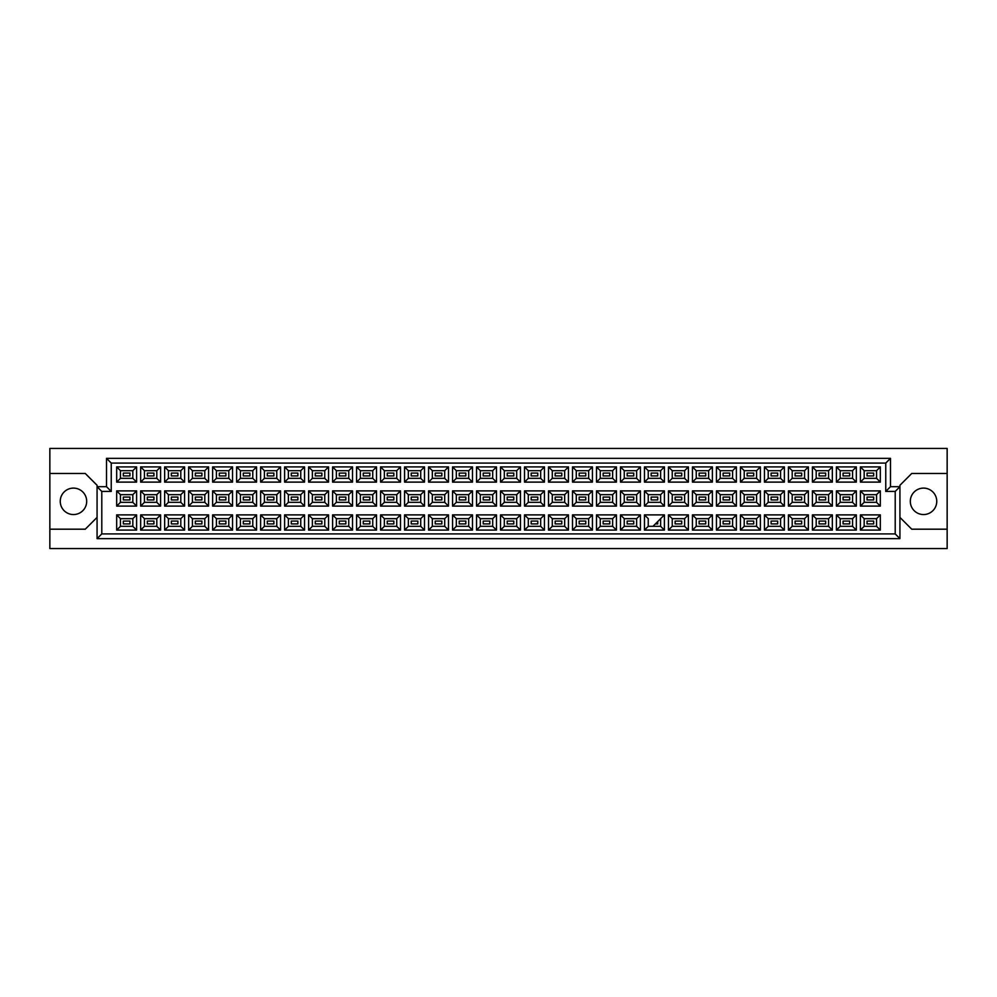 <?xml version="1.0" encoding="UTF-8"?>
<svg xmlns="http://www.w3.org/2000/svg" width="997" height="997" viewBox="0 0 997 997"><rect width="100%" height="100%" fill="white"/><g stroke="black" fill="none" stroke-linecap="round" stroke-linejoin="round"><path stroke-width="1.5" d="M923.534 488.106A13.223 13.223 0 0 0 910.311 501.329A13.223 13.223 0 0 0 923.534 514.552A13.223 13.223 0 0 0 936.756 501.329A13.223 13.223 0 0 0 923.534 488.106M49.85 529.195L49.85 548.562L947.15 548.562L947.15 448.438L49.85 448.438L49.85 529.195L85.268 529.195L97.07 517.393M899.93 517.393L911.732 529.195L947.15 529.195M73.466 488.106A13.223 13.223 0 0 0 60.244 501.329A13.223 13.223 0 0 0 73.466 514.552A13.223 13.223 0 0 0 86.689 501.329A13.223 13.223 0 0 0 73.466 488.106M947.15 473.475L911.732 473.475L899.93 485.277L899.93 538.642L97.07 538.642L97.07 485.277L85.268 473.475L49.85 473.475M101.794 491.421L97.07 486.698L106.517 486.698L106.517 458.358L890.483 458.358L890.483 486.698L899.93 486.698L895.206 491.421L885.76 491.421L885.76 463.082L111.24 463.082L111.24 491.421L101.794 491.421L101.794 533.918L895.206 533.918L895.206 491.421M873.671 523.911L867.054 523.911L867.054 521.07L873.671 521.07L873.671 523.911L867.054 523.911L867.054 521.07L873.671 521.07L873.671 523.911M873.671 499.921L867.054 499.921L867.054 497.079L873.671 497.079L873.671 499.921M873.671 475.93L867.054 475.93L867.054 473.089L873.671 473.089L873.671 475.93L867.054 475.93L867.054 473.089L873.671 473.089L873.671 475.93M849.681 523.911L843.063 523.911L843.063 521.07L849.681 521.07L849.681 523.911L843.063 523.911L843.063 521.07L849.681 521.07L849.681 523.911M849.681 499.921L843.063 499.921L843.063 497.079L849.681 497.079L849.681 499.921M849.681 475.93L843.063 475.93L843.063 473.089L849.681 473.089L849.681 475.93L843.063 475.93L843.063 473.089L849.681 473.089L849.681 475.93M825.678 523.911L819.073 523.911L819.073 521.07L825.678 521.07L825.678 523.911L819.073 523.911L819.073 521.07L825.678 521.07L825.678 523.911M825.678 499.921L819.073 499.921L819.073 497.079L825.678 497.079L825.678 499.921M825.678 475.93L819.073 475.93L819.073 473.089L825.678 473.089L825.678 475.93L819.073 475.93L819.073 473.089L825.678 473.089L825.678 475.93M801.688 523.911L795.083 523.911L795.083 521.07L801.688 521.07L801.688 523.911L795.083 523.911L795.083 521.07L801.688 521.07L801.688 523.911M801.688 499.921L795.083 499.921L795.083 497.079L801.688 497.079L801.688 499.921M801.688 475.93L795.083 475.93L795.083 473.089L801.688 473.089L801.688 475.93L795.083 475.93L795.083 473.089L801.688 473.089L801.688 475.93M777.697 523.911L771.092 523.911L771.092 521.07L777.697 521.07L777.697 523.911L771.092 523.911L771.092 521.07L777.697 521.07L777.697 523.911M777.697 499.921L771.092 499.921L771.092 497.079L777.697 497.079L777.697 499.921M777.697 475.93L771.092 475.93L771.092 473.089L777.697 473.089L777.697 475.93L771.092 475.93L771.092 473.089L777.697 473.089L777.697 475.93M753.707 523.911L747.102 523.911L747.102 521.07L753.707 521.07L753.707 523.911L747.102 523.911L747.102 521.07L753.707 521.07L753.707 523.911M753.707 499.921L747.102 499.921L747.102 497.079L753.707 497.079L753.707 499.921M753.707 475.93L747.102 475.93L747.102 473.089L753.707 473.089L753.707 475.93L747.102 475.93L747.102 473.089L753.707 473.089L753.707 475.93M729.717 523.911L723.112 523.911L723.112 521.07L729.717 521.07L729.717 523.911L723.112 523.911L723.112 521.07L729.717 521.07L729.717 523.911M729.717 499.921L723.112 499.921L723.112 497.079L729.717 497.079L729.717 499.921M729.717 475.93L723.112 475.93L723.112 473.089L729.717 473.089L729.717 475.93L723.112 475.93L723.112 473.089L729.717 473.089L729.717 475.93M705.726 523.911L699.121 523.911L699.121 521.07L705.726 521.07L705.726 523.911L699.121 523.911L699.121 521.07L705.726 521.07L705.726 523.911M705.726 499.921L699.121 499.921L699.121 497.079L705.726 497.079L705.726 499.921M705.726 475.93L699.121 475.93L699.121 473.089L705.726 473.089L705.726 475.93L699.121 475.93L699.121 473.089L705.726 473.089L705.726 475.93M681.736 523.911L675.131 523.911L675.131 521.07L681.736 521.07L681.736 523.911L675.131 523.911L675.131 521.07L681.736 521.07L681.736 523.911M681.736 499.921L675.131 499.921L675.131 497.079L681.736 497.079L681.736 499.921M681.736 475.93L675.131 475.93L675.131 473.089L681.736 473.089L681.736 475.93L675.131 475.93L675.131 473.089L681.736 473.089L681.736 475.93M657.746 523.911L655.39 523.911L657.746 523.911L657.746 521.543L657.746 523.911M657.746 499.921L651.141 499.921L651.141 497.079L657.746 497.079L657.746 499.921M657.746 475.93L651.141 475.93L651.141 473.089L657.746 473.089L657.746 475.93L651.141 475.93L651.141 473.089L657.746 473.089L657.746 475.93M633.756 523.911L627.15 523.911L627.15 521.07L633.756 521.07L633.756 523.911L627.15 523.911L627.15 521.07L633.756 521.07L633.756 523.911M633.756 499.921L627.15 499.921L627.15 497.079L633.756 497.079L633.756 499.921M633.756 475.93L627.15 475.93L627.15 473.089L633.756 473.089L633.756 475.93L627.15 475.93L627.15 473.089L633.756 473.089L633.756 475.93M609.765 523.911L603.148 523.911L603.148 521.07L609.765 521.07L609.765 523.911L603.148 523.911L603.148 521.07L609.765 521.07L609.765 523.911M609.765 499.921L603.148 499.921L603.148 497.079L609.765 497.079L609.765 499.921M609.765 475.93L603.148 475.93L603.148 473.089L609.765 473.089L609.765 475.93L603.148 475.93L603.148 473.089L609.765 473.089L609.765 475.93M585.775 523.911L579.157 523.911L579.157 521.07L585.775 521.07L585.775 523.911L579.157 523.911L579.157 521.07L585.775 521.07L585.775 523.911M585.775 499.921L579.157 499.921L579.157 497.079L585.775 497.079L585.775 499.921M585.775 475.93L579.157 475.93L579.157 473.089L585.775 473.089L585.775 475.93L579.157 475.93L579.157 473.089L585.775 473.089L585.775 475.93M561.785 523.911L555.167 523.911L555.167 521.07L561.785 521.07L561.785 523.911L555.167 523.911L555.167 521.07L561.785 521.07L561.785 523.911M561.785 499.921L555.167 499.921L555.167 497.079L561.785 497.079L561.785 499.921M561.785 475.93L555.167 475.93L555.167 473.089L561.785 473.089L561.785 475.93L555.167 475.93L555.167 473.089L561.785 473.089L561.785 475.93M537.794 523.911L531.177 523.911L531.177 521.07L537.794 521.07L537.794 523.911L531.177 523.911L531.177 521.07L537.794 521.07L537.794 523.911M537.794 499.921L531.177 499.921L531.177 497.079L537.794 497.079L537.794 499.921M537.794 475.93L531.177 475.93L531.177 473.089L537.794 473.089L537.794 475.93L531.177 475.93L531.177 473.089L537.794 473.089L537.794 475.93M513.804 523.911L507.186 523.911L507.186 521.07L513.804 521.07L513.804 523.911L507.186 523.911L507.186 521.07L513.804 521.07L513.804 523.911M513.804 499.921L507.186 499.921L507.186 497.079L513.804 497.079L513.804 499.921M513.804 475.93L507.186 475.93L507.186 473.089L513.804 473.089L513.804 475.93L507.186 475.93L507.186 473.089L513.804 473.089L513.804 475.93M489.814 523.911L483.196 523.911L483.196 521.07L489.814 521.07L489.814 523.911L483.196 523.911L483.196 521.07L489.814 521.07L489.814 523.911M489.814 499.921L483.196 499.921L483.196 497.079L489.814 497.079L489.814 499.921M489.814 475.93L483.196 475.93L483.196 473.089L489.814 473.089L489.814 475.93L483.196 475.93L483.196 473.089L489.814 473.089L489.814 475.93M465.823 523.911L459.206 523.911L459.206 521.07L465.823 521.07L465.823 523.911L459.206 523.911L459.206 521.07L465.823 521.07L465.823 523.911M465.823 499.921L459.206 499.921L459.206 497.079L465.823 497.079L465.823 499.921M465.823 475.93L459.206 475.93L459.206 473.089L465.823 473.089L465.823 475.93L459.206 475.93L459.206 473.089L465.823 473.089L465.823 475.93M441.833 523.911L435.215 523.911L435.215 521.07L441.833 521.07L441.833 523.911L435.215 523.911L435.215 521.07L441.833 521.07L441.833 523.911M441.833 499.921L435.215 499.921L435.215 497.079L441.833 497.079L441.833 499.921M441.833 475.93L435.215 475.93L435.215 473.089L441.833 473.089L441.833 475.93L435.215 475.93L435.215 473.089L441.833 473.089L441.833 475.93M417.843 523.911L411.225 523.911L411.225 521.07L417.843 521.07L417.843 523.911L411.225 523.911L411.225 521.07L417.843 521.07L417.843 523.911M417.843 499.921L411.225 499.921L411.225 497.079L417.843 497.079L417.843 499.921M417.843 475.93L411.225 475.93L411.225 473.089L417.843 473.089L417.843 475.93L411.225 475.93L411.225 473.089L417.843 473.089L417.843 475.93M393.852 523.911L387.235 523.911L387.235 521.07L393.852 521.07L393.852 523.911L387.235 523.911L387.235 521.07L393.852 521.07L393.852 523.911M393.852 499.921L387.235 499.921L387.235 497.079L393.852 497.079L393.852 499.921M393.852 475.93L387.235 475.93L387.235 473.089L393.852 473.089L393.852 475.93L387.235 475.93L387.235 473.089L393.852 473.089L393.852 475.93M369.85 523.911L363.244 523.911L363.244 521.07L369.85 521.07L369.85 523.911L363.244 523.911L363.244 521.07L369.85 521.07L369.85 523.911M369.85 499.921L363.244 499.921L363.244 497.079L369.85 497.079L369.85 499.921M369.85 475.93L363.244 475.93L363.244 473.089L369.85 473.089L369.85 475.93L363.244 475.93L363.244 473.089L369.85 473.089L369.85 475.93M345.859 523.911L339.254 523.911L339.254 521.07L345.859 521.07L345.859 523.911L339.254 523.911L339.254 521.07L345.859 521.07L345.859 523.911M345.859 499.921L339.254 499.921L339.254 497.079L345.859 497.079L345.859 499.921M345.859 475.93L339.254 475.93L339.254 473.089L345.859 473.089L345.859 475.93L339.254 475.93L339.254 473.089L345.859 473.089L345.859 475.93M321.869 523.911L315.264 523.911L315.264 521.07L321.869 521.07L321.869 523.911L315.264 523.911L315.264 521.07L321.869 521.07L321.869 523.911M321.869 499.921L315.264 499.921L315.264 497.079L321.869 497.079L321.869 499.921M321.869 475.93L315.264 475.93L315.264 473.089L321.869 473.089L321.869 475.93L315.264 475.93L315.264 473.089L321.869 473.089L321.869 475.93M297.879 523.911L291.274 523.911L291.274 521.07L297.879 521.07L297.879 523.911L291.274 523.911L291.274 521.07L297.879 521.07L297.879 523.911M297.879 499.921L291.274 499.921L291.274 497.079L297.879 497.079L297.879 499.921M297.879 475.93L291.274 475.93L291.274 473.089L297.879 473.089L297.879 475.93L291.274 475.93L291.274 473.089L297.879 473.089L297.879 475.93M273.888 523.911L267.283 523.911L267.283 521.07L273.888 521.07L273.888 523.911L267.283 523.911L267.283 521.07L273.888 521.07L273.888 523.911M273.888 499.921L267.283 499.921L267.283 497.079L273.888 497.079L273.888 499.921M273.888 475.93L267.283 475.93L267.283 473.089L273.888 473.089L273.888 475.93L267.283 475.93L267.283 473.089L273.888 473.089L273.888 475.93M249.898 523.911L243.293 523.911L243.293 521.07L249.898 521.07L249.898 523.911L243.293 523.911L243.293 521.07L249.898 521.07L249.898 523.911M249.898 499.921L243.293 499.921L243.293 497.079L249.898 497.079L249.898 499.921M249.898 475.93L243.293 475.93L243.293 473.089L249.898 473.089L249.898 475.93L243.293 475.93L243.293 473.089L249.898 473.089L249.898 475.93M225.908 523.911L219.303 523.911L219.303 521.07L225.908 521.07L225.908 523.911L219.303 523.911L219.303 521.07L225.908 521.07L225.908 523.911M225.908 499.921L219.303 499.921L219.303 497.079L225.908 497.079L225.908 499.921M225.908 475.93L219.303 475.93L219.303 473.089L225.908 473.089L225.908 475.93L219.303 475.93L219.303 473.089L225.908 473.089L225.908 475.93M201.917 523.911L195.312 523.911L195.312 521.07L201.917 521.07L201.917 523.911L195.312 523.911L195.312 521.07L201.917 521.07L201.917 523.911M201.917 499.921L195.312 499.921L195.312 497.079L201.917 497.079L201.917 499.921M201.917 475.93L195.312 475.93L195.312 473.089L201.917 473.089L201.917 475.93L195.312 475.93L195.312 473.089L201.917 473.089L201.917 475.93M177.927 523.911L171.322 523.911L171.322 521.07L177.927 521.07L177.927 523.911L171.322 523.911L171.322 521.07L177.927 521.07L177.927 523.911M177.927 499.921L171.322 499.921L171.322 497.079L177.927 497.079L177.927 499.921M177.927 475.93L171.322 475.93L171.322 473.089L177.927 473.089L177.927 475.93L171.322 475.93L171.322 473.089L177.927 473.089L177.927 475.93M153.937 523.911L147.319 523.911L147.319 521.07L153.937 521.07L153.937 523.911L147.319 523.911L147.319 521.07L153.937 521.07L153.937 523.911M153.937 499.921L147.319 499.921L147.319 497.079L153.937 497.079L153.937 499.921M153.937 475.93L147.319 475.93L147.319 473.089L153.937 473.089L153.937 475.93L147.319 475.93L147.319 473.089L153.937 473.089L153.937 475.93M129.946 523.911L123.329 523.911L123.329 521.07L129.946 521.07L129.946 523.911L123.329 523.911L123.329 521.07L129.946 521.07L129.946 523.911M129.946 499.921L123.329 499.921L123.329 497.079L129.946 497.079L129.946 499.921M129.946 475.93L123.329 475.93L123.329 473.089L129.946 473.089L129.946 475.93L123.329 475.93L123.329 473.089L129.946 473.089L129.946 475.93M120.45 470.684L120.45 478.336L132.825 478.336L132.825 470.684L120.45 470.684L116.674 466.908L136.601 466.908L136.601 482.112L132.825 478.336M132.825 470.684L136.601 466.908M880.326 530.092L860.399 530.092L860.399 514.888L880.326 514.888L880.326 530.092L876.55 526.316L876.55 518.664L864.175 518.664L864.175 526.316L876.55 526.316M880.326 506.102L860.399 506.102L860.399 490.898L880.326 490.898L880.326 506.102L876.55 502.326L876.55 494.674L864.175 494.674L864.175 502.326L876.55 502.326M880.326 482.112L860.399 482.112L860.399 466.908L880.326 466.908L880.326 482.112L876.55 478.336L876.55 470.684L864.175 470.684L864.175 478.336L876.55 478.336M856.336 530.092L836.408 530.092L836.408 514.888L856.336 514.888L856.336 530.092L852.56 526.316L852.56 518.664L840.184 518.664L840.184 526.316L852.56 526.316M856.336 506.102L836.408 506.102L836.408 490.898L856.336 490.898L856.336 506.102L852.56 502.326L852.56 494.674L840.184 494.674L840.184 502.326L852.56 502.326M856.336 482.112L836.408 482.112L836.408 466.908L856.336 466.908L856.336 482.112L852.56 478.336L852.56 470.684L840.184 470.684L840.184 478.336L852.56 478.336M832.345 530.092L812.418 530.092L812.418 514.888L832.345 514.888L832.345 530.092L828.569 526.316L828.569 518.664L816.194 518.664L816.194 526.316L828.569 526.316M832.345 506.102L812.418 506.102L812.418 490.898L832.345 490.898L832.345 506.102L828.569 502.326L828.569 494.674L816.194 494.674L816.194 502.326L828.569 502.326M832.345 482.112L812.418 482.112L812.418 466.908L832.345 466.908L832.345 482.112L828.569 478.336L828.569 470.684L816.194 470.684L816.194 478.336L828.569 478.336M808.355 530.092L788.428 530.092L788.428 514.888L808.355 514.888L808.355 530.092L804.579 526.316L804.579 518.664L792.204 518.664L792.204 526.316L804.579 526.316M808.355 506.102L788.428 506.102L788.428 490.898L808.355 490.898L808.355 506.102L804.579 502.326L804.579 494.674L792.204 494.674L792.204 502.326L804.579 502.326M808.355 482.112L788.428 482.112L788.428 466.908L808.355 466.908L808.355 482.112L804.579 478.336L804.579 470.684L792.204 470.684L792.204 478.336L804.579 478.336M784.365 530.092L764.437 530.092L764.437 514.888L784.365 514.888L784.365 530.092L780.589 526.316L780.589 518.664L768.213 518.664L768.213 526.316L780.589 526.316M784.365 506.102L764.437 506.102L764.437 490.898L784.365 490.898L784.365 506.102L780.589 502.326L780.589 494.674L768.213 494.674L768.213 502.326L780.589 502.326M784.365 482.112L764.437 482.112L764.437 466.908L784.365 466.908L784.365 482.112L780.589 478.336L780.589 470.684L768.213 470.684L768.213 478.336L780.589 478.336M760.375 530.092L740.435 530.092L740.435 514.888L760.375 514.888L760.375 530.092L756.586 526.316L756.586 518.664L744.223 518.664L744.223 526.316L756.586 526.316M760.375 506.102L740.435 506.102L740.435 490.898L760.375 490.898L760.375 506.102L756.586 502.326L756.586 494.674L744.223 494.674L744.223 502.326L756.586 502.326M760.375 482.112L740.435 482.112L740.435 466.908L760.375 466.908L760.375 482.112L756.586 478.336L756.586 470.684L744.223 470.684L744.223 478.336L756.586 478.336M736.384 530.092L716.444 530.092L716.444 514.888L736.384 514.888L736.384 530.092L732.596 526.316L732.596 518.664L720.233 518.664L720.233 526.316L732.596 526.316M736.384 506.102L716.444 506.102L716.444 490.898L736.384 490.898L736.384 506.102L732.596 502.326L732.596 494.674L720.233 494.674L720.233 502.326L732.596 502.326M736.384 482.112L716.444 482.112L716.444 466.908L736.384 466.908L736.384 482.112L732.596 478.336L732.596 470.684L720.233 470.684L720.233 478.336L732.596 478.336M712.394 530.092L692.454 530.092L692.454 514.888L712.394 514.888L712.394 530.092L708.605 526.316L708.605 518.664L696.242 518.664L696.242 526.316L708.605 526.316M712.394 506.102L692.454 506.102L692.454 490.898L712.394 490.898L712.394 506.102L708.605 502.326L708.605 494.674L696.242 494.674L696.242 502.326L708.605 502.326M712.394 482.112L692.454 482.112L692.454 466.908L712.394 466.908L712.394 482.112L708.605 478.336L708.605 470.684L696.242 470.684L696.242 478.336L708.605 478.336M688.391 530.092L668.464 530.092L668.464 514.888L688.391 514.888L688.391 530.092L684.615 526.316L684.615 518.664L672.24 518.664L672.24 526.316L684.615 526.316M688.391 506.102L668.464 506.102L668.464 490.898L688.391 490.898L688.391 506.102L684.615 502.326L684.615 494.674L672.24 494.674L672.24 502.326L684.615 502.326M688.391 482.112L668.464 482.112L668.464 466.908L688.391 466.908L688.391 482.112L684.615 478.336L684.615 470.684L672.24 470.684L672.24 478.336L684.615 478.336M664.401 530.092L644.473 530.092L644.473 514.888L664.401 514.888L664.401 530.092L660.625 526.316L660.625 518.664M664.401 506.102L644.473 506.102L644.473 490.898L664.401 490.898L664.401 506.102L660.625 502.326L660.625 494.674L648.249 494.674L648.249 502.326L660.625 502.326M664.401 482.112L644.473 482.112L644.473 466.908L664.401 466.908L664.401 482.112L660.625 478.336L660.625 470.684L648.249 470.684L648.249 478.336L660.625 478.336M640.41 530.092L620.483 530.092L620.483 514.888L640.41 514.888L640.41 530.092L636.634 526.316L636.634 518.664L624.259 518.664L624.259 526.316L636.634 526.316M640.41 506.102L620.483 506.102L620.483 490.898L640.41 490.898L640.41 506.102L636.634 502.326L636.634 494.674L624.259 494.674L624.259 502.326L636.634 502.326M640.41 482.112L620.483 482.112L620.483 466.908L640.41 466.908L640.41 482.112L636.634 478.336L636.634 470.684L624.259 470.684L624.259 478.336L636.634 478.336M616.42 530.092L596.493 530.092L596.493 514.888L616.42 514.888L616.42 530.092L612.644 526.316L612.644 518.664L600.269 518.664L600.269 526.316L612.644 526.316M616.42 506.102L596.493 506.102L596.493 490.898L616.42 490.898L616.42 506.102L612.644 502.326L612.644 494.674L600.269 494.674L600.269 502.326L612.644 502.326M616.42 482.112L596.493 482.112L596.493 466.908L616.42 466.908L616.42 482.112L612.644 478.336L612.644 470.684L600.269 470.684L600.269 478.336L612.644 478.336M592.43 530.092L572.502 530.092L572.502 514.888L592.43 514.888L592.43 530.092L588.654 526.316L588.654 518.664L576.278 518.664L576.278 526.316L588.654 526.316M592.43 506.102L572.502 506.102L572.502 490.898L592.43 490.898L592.43 506.102L588.654 502.326L588.654 494.674L576.278 494.674L576.278 502.326L588.654 502.326M592.43 482.112L572.502 482.112L572.502 466.908L592.43 466.908L592.43 482.112L588.654 478.336L588.654 470.684L576.278 470.684L576.278 478.336L588.654 478.336M568.44 530.092L548.512 530.092L548.512 514.888L568.44 514.888L568.44 530.092L564.663 526.316L564.663 518.664L552.288 518.664L552.288 526.316L564.663 526.316M568.44 506.102L548.512 506.102L548.512 490.898L568.44 490.898L568.44 506.102L564.663 502.326L564.663 494.674L552.288 494.674L552.288 502.326L564.663 502.326M568.44 482.112L548.512 482.112L548.512 466.908L568.44 466.908L568.44 482.112L564.663 478.336L564.663 470.684L552.288 470.684L552.288 478.336L564.663 478.336M544.449 530.092L524.522 530.092L524.522 514.888L544.449 514.888L544.449 530.092L540.673 526.316L540.673 518.664L528.298 518.664L528.298 526.316L540.673 526.316M544.449 506.102L524.522 506.102L524.522 490.898L544.449 490.898L544.449 506.102L540.673 502.326L540.673 494.674L528.298 494.674L528.298 502.326L540.673 502.326M544.449 482.112L524.522 482.112L524.522 466.908L544.449 466.908L544.449 482.112L540.673 478.336L540.673 470.684L528.298 470.684L528.298 478.336L540.673 478.336M520.459 530.092L500.531 530.092L500.531 514.888L520.459 514.888L520.459 530.092L516.683 526.316L516.683 518.664L504.308 518.664L504.308 526.316L516.683 526.316M520.459 506.102L500.531 506.102L500.531 490.898L520.459 490.898L520.459 506.102L516.683 502.326L516.683 494.674L504.308 494.674L504.308 502.326L516.683 502.326M520.459 482.112L500.531 482.112L500.531 466.908L520.459 466.908L520.459 482.112L516.683 478.336L516.683 470.684L504.308 470.684L504.308 478.336L516.683 478.336M496.469 530.092L476.541 530.092L476.541 514.888L496.469 514.888L496.469 530.092L492.692 526.316L492.692 518.664L480.317 518.664L480.317 526.316L492.692 526.316M496.469 506.102L476.541 506.102L476.541 490.898L496.469 490.898L496.469 506.102L492.692 502.326L492.692 494.674L480.317 494.674L480.317 502.326L492.692 502.326M496.469 482.112L476.541 482.112L476.541 466.908L496.469 466.908L496.469 482.112L492.692 478.336L492.692 470.684L480.317 470.684L480.317 478.336L492.692 478.336M472.478 530.092L452.551 530.092L452.551 514.888L472.478 514.888L472.478 530.092L468.702 526.316L468.702 518.664L456.327 518.664L456.327 526.316L468.702 526.316M472.478 506.102L452.551 506.102L452.551 490.898L472.478 490.898L472.478 506.102L468.702 502.326L468.702 494.674L456.327 494.674L456.327 502.326L468.702 502.326M472.478 482.112L452.551 482.112L452.551 466.908L472.478 466.908L472.478 482.112L468.702 478.336L468.702 470.684L456.327 470.684L456.327 478.336L468.702 478.336M448.488 530.092L428.56 530.092L428.56 514.888L448.488 514.888L448.488 530.092L444.712 526.316L444.712 518.664L432.337 518.664L432.337 526.316L444.712 526.316M448.488 506.102L428.56 506.102L428.56 490.898L448.488 490.898L448.488 506.102L444.712 502.326L444.712 494.674L432.337 494.674L432.337 502.326L444.712 502.326M448.488 482.112L428.56 482.112L428.56 466.908L448.488 466.908L448.488 482.112L444.712 478.336L444.712 470.684L432.337 470.684L432.337 478.336L444.712 478.336M424.498 530.092L404.57 530.092L404.57 514.888L424.498 514.888L424.498 530.092L420.722 526.316L420.722 518.664L408.346 518.664L408.346 526.316L420.722 526.316M424.498 506.102L404.57 506.102L404.57 490.898L424.498 490.898L424.498 506.102L420.722 502.326L420.722 494.674L408.346 494.674L408.346 502.326L420.722 502.326M424.498 482.112L404.57 482.112L404.57 466.908L424.498 466.908L424.498 482.112L420.722 478.336L420.722 470.684L408.346 470.684L408.346 478.336L420.722 478.336M400.507 530.092L380.58 530.092L380.58 514.888L400.507 514.888L400.507 530.092L396.731 526.316L396.731 518.664L384.356 518.664L384.356 526.316L396.731 526.316M400.507 506.102L380.58 506.102L380.58 490.898L400.507 490.898L400.507 506.102L396.731 502.326L396.731 494.674L384.356 494.674L384.356 502.326L396.731 502.326M400.507 482.112L380.58 482.112L380.58 466.908L400.507 466.908L400.507 482.112L396.731 478.336L396.731 470.684L384.356 470.684L384.356 478.336L396.731 478.336M376.517 530.092L356.59 530.092L356.59 514.888L376.517 514.888L376.517 530.092L372.741 526.316L372.741 518.664L360.366 518.664L360.366 526.316L372.741 526.316M376.517 506.102L356.59 506.102L356.59 490.898L376.517 490.898L376.517 506.102L372.741 502.326L372.741 494.674L360.366 494.674L360.366 502.326L372.741 502.326M376.517 482.112L356.59 482.112L356.59 466.908L376.517 466.908L376.517 482.112L372.741 478.336L372.741 470.684L360.366 470.684L360.366 478.336L372.741 478.336M352.527 530.092L332.599 530.092L332.599 514.888L352.527 514.888L352.527 530.092L348.751 526.316L348.751 518.664L336.375 518.664L336.375 526.316L348.751 526.316M352.527 506.102L332.599 506.102L332.599 490.898L352.527 490.898L352.527 506.102L348.751 502.326L348.751 494.674L336.375 494.674L336.375 502.326L348.751 502.326M352.527 482.112L332.599 482.112L332.599 466.908L352.527 466.908L352.527 482.112L348.751 478.336L348.751 470.684L336.375 470.684L336.375 478.336L348.751 478.336M328.536 530.092L308.609 530.092L308.609 514.888L328.536 514.888L328.536 530.092L324.76 526.316L324.76 518.664L312.385 518.664L312.385 526.316L324.76 526.316M328.536 506.102L308.609 506.102L308.609 490.898L328.536 490.898L328.536 506.102L324.76 502.326L324.76 494.674L312.385 494.674L312.385 502.326L324.76 502.326M328.536 482.112L308.609 482.112L308.609 466.908L328.536 466.908L328.536 482.112L324.76 478.336L324.76 470.684L312.385 470.684L312.385 478.336L324.76 478.336M304.546 530.092L284.606 530.092L284.606 514.888L304.546 514.888L304.546 530.092L300.758 526.316L300.758 518.664L288.395 518.664L288.395 526.316L300.758 526.316M304.546 506.102L284.606 506.102L284.606 490.898L304.546 490.898L304.546 506.102L300.758 502.326L300.758 494.674L288.395 494.674L288.395 502.326L300.758 502.326M304.546 482.112L284.606 482.112L284.606 466.908L304.546 466.908L304.546 482.112L300.758 478.336L300.758 470.684L288.395 470.684L288.395 478.336L300.758 478.336M280.556 530.092L260.616 530.092L260.616 514.888L280.556 514.888L280.556 530.092L276.767 526.316L276.767 518.664L264.404 518.664L264.404 526.316L276.767 526.316M280.556 506.102L260.616 506.102L260.616 490.898L280.556 490.898L280.556 506.102L276.767 502.326L276.767 494.674L264.404 494.674L264.404 502.326L276.767 502.326M280.556 482.112L260.616 482.112L260.616 466.908L280.556 466.908L280.556 482.112L276.767 478.336L276.767 470.684L264.404 470.684L264.404 478.336L276.767 478.336M256.565 530.092L236.625 530.092L236.625 514.888L256.565 514.888L256.565 530.092L252.777 526.316L252.777 518.664L240.414 518.664L240.414 526.316L252.777 526.316M256.565 506.102L236.625 506.102L236.625 490.898L256.565 490.898L256.565 506.102L252.777 502.326L252.777 494.674L240.414 494.674L240.414 502.326L252.777 502.326M256.565 482.112L236.625 482.112L236.625 466.908L256.565 466.908L256.565 482.112L252.777 478.336L252.777 470.684L240.414 470.684L240.414 478.336L252.777 478.336M232.563 530.092L212.635 530.092L212.635 514.888L232.563 514.888L232.563 530.092L228.787 526.316L228.787 518.664L216.411 518.664L216.411 526.316L228.787 526.316M232.563 506.102L212.635 506.102L212.635 490.898L232.563 490.898L232.563 506.102L228.787 502.326L228.787 494.674L216.411 494.674L216.411 502.326L228.787 502.326M232.563 482.112L212.635 482.112L212.635 466.908L232.563 466.908L232.563 482.112L228.787 478.336L228.787 470.684L216.411 470.684L216.411 478.336L228.787 478.336M208.572 530.092L188.645 530.092L188.645 514.888L208.572 514.888L208.572 530.092L204.796 526.316L204.796 518.664L192.421 518.664L192.421 526.316L204.796 526.316M208.572 506.102L188.645 506.102L188.645 490.898L208.572 490.898L208.572 506.102L204.796 502.326L204.796 494.674L192.421 494.674L192.421 502.326L204.796 502.326M208.572 482.112L188.645 482.112L188.645 466.908L208.572 466.908L208.572 482.112L204.796 478.336L204.796 470.684L192.421 470.684L192.421 478.336L204.796 478.336M184.582 530.092L164.655 530.092L164.655 514.888L184.582 514.888L184.582 530.092L180.806 526.316L180.806 518.664L168.431 518.664L168.431 526.316L180.806 526.316M184.582 506.102L164.655 506.102L164.655 490.898L184.582 490.898L184.582 506.102L180.806 502.326L180.806 494.674L168.431 494.674L168.431 502.326L180.806 502.326M184.582 482.112L164.655 482.112L164.655 466.908L184.582 466.908L184.582 482.112L180.806 478.336L180.806 470.684L168.431 470.684L168.431 478.336L180.806 478.336M160.592 530.092L140.664 530.092L140.664 514.888L160.592 514.888L160.592 530.092L156.816 526.316L156.816 518.664L144.44 518.664L144.44 526.316L156.816 526.316M160.592 506.102L140.664 506.102L140.664 490.898L160.592 490.898L160.592 506.102L156.816 502.326L156.816 494.674L144.44 494.674L144.44 502.326L156.816 502.326M160.592 482.112L140.664 482.112L140.664 466.908L160.592 466.908L160.592 482.112L156.816 478.336L156.816 470.684L144.44 470.684L144.44 478.336L156.816 478.336M136.601 530.092L116.674 530.092L116.674 514.888L136.601 514.888L136.601 530.092L132.825 526.316L132.825 518.664L120.45 518.664L120.45 526.316L132.825 526.316M136.601 506.102L116.674 506.102L116.674 490.898L136.601 490.898L136.601 506.102L132.825 502.326L132.825 494.674L120.45 494.674L120.45 502.326L132.825 502.326M136.601 482.112L116.674 482.112L116.674 466.908M116.674 482.112L120.45 478.336M644.473 514.888L648.249 518.664L648.249 526.316L660.625 526.316M132.825 494.674L136.601 490.898M120.45 494.674L116.674 490.898M116.674 506.102L120.45 502.326M132.825 518.664L136.601 514.888M120.45 518.664L116.674 514.888M116.674 530.092L120.45 526.316M156.816 470.684L160.592 466.908M144.44 470.684L140.664 466.908M140.664 482.112L144.44 478.336M156.816 494.674L160.592 490.898M144.44 494.674L140.664 490.898M140.664 506.102L144.44 502.326M156.816 518.664L160.592 514.888M144.44 518.664L140.664 514.888M140.664 530.092L144.44 526.316M180.806 470.684L184.582 466.908M168.431 470.684L164.655 466.908M164.655 482.112L168.431 478.336M180.806 494.674L184.582 490.898M168.431 494.674L164.655 490.898M164.655 506.102L168.431 502.326M180.806 518.664L184.582 514.888M168.431 518.664L164.655 514.888M164.655 530.092L168.431 526.316M204.796 470.684L208.572 466.908M192.421 470.684L188.645 466.908M188.645 482.112L192.421 478.336M204.796 494.674L208.572 490.898M192.421 494.674L188.645 490.898M188.645 506.102L192.421 502.326M204.796 518.664L208.572 514.888M192.421 518.664L188.645 514.888M188.645 530.092L192.421 526.316M228.787 470.684L232.563 466.908M216.411 470.684L212.635 466.908M212.635 482.112L216.411 478.336M228.787 494.674L232.563 490.898M216.411 494.674L212.635 490.898M212.635 506.102L216.411 502.326M228.787 518.664L232.563 514.888M216.411 518.664L212.635 514.888M212.635 530.092L216.411 526.316M252.777 470.684L256.565 466.908M240.414 470.684L236.625 466.908M236.625 482.112L240.414 478.336M252.777 494.674L256.565 490.898M240.414 494.674L236.625 490.898M236.625 506.102L240.414 502.326M252.777 518.664L256.565 514.888M240.414 518.664L236.625 514.888M236.625 530.092L240.414 526.316M276.767 470.684L280.556 466.908M264.404 470.684L260.616 466.908M260.616 482.112L264.404 478.336M276.767 494.674L280.556 490.898M264.404 494.674L260.616 490.898M260.616 506.102L264.404 502.326M276.767 518.664L280.556 514.888M264.404 518.664L260.616 514.888M260.616 530.092L264.404 526.316M300.758 470.684L304.546 466.908M288.395 470.684L284.606 466.908M284.606 482.112L288.395 478.336M300.758 494.674L304.546 490.898M288.395 494.674L284.606 490.898M284.606 506.102L288.395 502.326M300.758 518.664L304.546 514.888M288.395 518.664L284.606 514.888M284.606 530.092L288.395 526.316M324.76 470.684L328.536 466.908M312.385 470.684L308.609 466.908M308.609 482.112L312.385 478.336M324.76 494.674L328.536 490.898M312.385 494.674L308.609 490.898M308.609 506.102L312.385 502.326M324.76 518.664L328.536 514.888M312.385 518.664L308.609 514.888M308.609 530.092L312.385 526.316M348.751 470.684L352.527 466.908M336.375 470.684L332.599 466.908M332.599 482.112L336.375 478.336M348.751 494.674L352.527 490.898M336.375 494.674L332.599 490.898M332.599 506.102L336.375 502.326M348.751 518.664L352.527 514.888M336.375 518.664L332.599 514.888M332.599 530.092L336.375 526.316M372.741 470.684L376.517 466.908M360.366 470.684L356.59 466.908M356.59 482.112L360.366 478.336M372.741 494.674L376.517 490.898M360.366 494.674L356.59 490.898M356.59 506.102L360.366 502.326M372.741 518.664L376.517 514.888M360.366 518.664L356.59 514.888M356.59 530.092L360.366 526.316M396.731 470.684L400.507 466.908M384.356 470.684L380.58 466.908M380.58 482.112L384.356 478.336M396.731 494.674L400.507 490.898M384.356 494.674L380.58 490.898M380.58 506.102L384.356 502.326M396.731 518.664L400.507 514.888M384.356 518.664L380.58 514.888M380.58 530.092L384.356 526.316M420.722 470.684L424.498 466.908M408.346 470.684L404.57 466.908M404.57 482.112L408.346 478.336M420.722 494.674L424.498 490.898M408.346 494.674L404.57 490.898M404.57 506.102L408.346 502.326M420.722 518.664L424.498 514.888M408.346 518.664L404.57 514.888M404.57 530.092L408.346 526.316M444.712 470.684L448.488 466.908M432.337 470.684L428.56 466.908M428.56 482.112L432.337 478.336M444.712 494.674L448.488 490.898M432.337 494.674L428.56 490.898M428.56 506.102L432.337 502.326M444.712 518.664L448.488 514.888M432.337 518.664L428.56 514.888M428.56 530.092L432.337 526.316M468.702 470.684L472.478 466.908M456.327 470.684L452.551 466.908M452.551 482.112L456.327 478.336M468.702 494.674L472.478 490.898M456.327 494.674L452.551 490.898M452.551 506.102L456.327 502.326M468.702 518.664L472.478 514.888M456.327 518.664L452.551 514.888M452.551 530.092L456.327 526.316M492.692 470.684L496.469 466.908M480.317 470.684L476.541 466.908M476.541 482.112L480.317 478.336M492.692 494.674L496.469 490.898M480.317 494.674L476.541 490.898M476.541 506.102L480.317 502.326M492.692 518.664L496.469 514.888M480.317 518.664L476.541 514.888M476.541 530.092L480.317 526.316M516.683 470.684L520.459 466.908M504.308 470.684L500.531 466.908M500.531 482.112L504.308 478.336M516.683 494.674L520.459 490.898M504.308 494.674L500.531 490.898M500.531 506.102L504.308 502.326M500.531 514.888L504.308 518.664L516.683 518.664L520.459 514.888M500.531 530.092L504.308 526.316M540.673 470.684L544.449 466.908M528.298 470.684L524.522 466.908M524.522 482.112L528.298 478.336M540.673 494.674L544.449 490.898M528.298 494.674L524.522 490.898M524.522 506.102L528.298 502.326M524.522 514.888L528.298 518.664L540.673 518.664L544.449 514.888M524.522 530.092L528.298 526.316M564.663 470.684L568.44 466.908M552.288 470.684L548.512 466.908M548.512 482.112L552.288 478.336M564.663 494.674L568.44 490.898M552.288 494.674L548.512 490.898M548.512 506.102L552.288 502.326M548.512 514.888L552.288 518.664L564.663 518.664L568.44 514.888M548.512 530.092L552.288 526.316M588.654 470.684L592.43 466.908M576.278 470.684L572.502 466.908M572.502 482.112L576.278 478.336M588.654 494.674L592.43 490.898M576.278 494.674L572.502 490.898M572.502 506.102L576.278 502.326M572.502 514.888L576.278 518.664L588.654 518.664L592.43 514.888M572.502 530.092L576.278 526.316M612.644 470.684L616.42 466.908M600.269 470.684L596.493 466.908M596.493 482.112L600.269 478.336M612.644 494.674L616.42 490.898M600.269 494.674L596.493 490.898M596.493 506.102L600.269 502.326M596.493 514.888L600.269 518.664L612.644 518.664L616.42 514.888M596.493 530.092L600.269 526.316M636.634 470.684L640.41 466.908M624.259 470.684L620.483 466.908M620.483 482.112L624.259 478.336M636.634 494.674L640.41 490.898M624.259 494.674L620.483 490.898M620.483 506.102L624.259 502.326M620.483 514.888L624.259 518.664L636.634 518.664L640.41 514.888M620.483 530.092L624.259 526.316M660.625 470.684L664.401 466.908M648.249 470.684L644.473 466.908M644.473 482.112L648.249 478.336M660.625 494.674L664.401 490.898M648.249 494.674L644.473 490.898M644.473 506.102L648.249 502.326M652.973 526.316L664.401 514.888M644.473 530.092L648.249 526.316M684.615 470.684L688.391 466.908M672.24 470.684L668.464 466.908M668.464 482.112L672.24 478.336M684.615 494.674L688.391 490.898M672.24 494.674L668.464 490.898M668.464 506.102L672.24 502.326M684.615 518.664L688.391 514.888M672.24 518.664L668.464 514.888M668.464 530.092L672.24 526.316M708.605 470.684L712.394 466.908M696.242 470.684L692.454 466.908M692.454 482.112L696.242 478.336M708.605 494.674L712.394 490.898M696.242 494.674L692.454 490.898M692.454 506.102L696.242 502.326M708.605 518.664L712.394 514.888M696.242 518.664L692.454 514.888M692.454 530.092L696.242 526.316M732.596 470.684L736.384 466.908M720.233 470.684L716.444 466.908M716.444 482.112L720.233 478.336M732.596 494.674L736.384 490.898M720.233 494.674L716.444 490.898M716.444 506.102L720.233 502.326M732.596 518.664L736.384 514.888M720.233 518.664L716.444 514.888M716.444 530.092L720.233 526.316M756.586 470.684L760.375 466.908M744.223 470.684L740.435 466.908M740.435 482.112L744.223 478.336M756.586 494.674L760.375 490.898M744.223 494.674L740.435 490.898M740.435 506.102L744.223 502.326M756.586 518.664L760.375 514.888M744.223 518.664L740.435 514.888M740.435 530.092L744.223 526.316M780.589 470.684L784.365 466.908M768.213 470.684L764.437 466.908M764.437 482.112L768.213 478.336M780.589 494.674L784.365 490.898M768.213 494.674L764.437 490.898M764.437 506.102L768.213 502.326M780.589 518.664L784.365 514.888M768.213 518.664L764.437 514.888M764.437 530.092L768.213 526.316M804.579 470.684L808.355 466.908M792.204 470.684L788.428 466.908M788.428 482.112L792.204 478.336M804.579 494.674L808.355 490.898M792.204 494.674L788.428 490.898M788.428 506.102L792.204 502.326M804.579 518.664L808.355 514.888M792.204 518.664L788.428 514.888M788.428 530.092L792.204 526.316M828.569 470.684L832.345 466.908M816.194 470.684L812.418 466.908M812.418 482.112L816.194 478.336M828.569 494.674L832.345 490.898M816.194 494.674L812.418 490.898M812.418 506.102L816.194 502.326M828.569 518.664L832.345 514.888M816.194 518.664L812.418 514.888M812.418 530.092L816.194 526.316M852.56 470.684L856.336 466.908M840.184 470.684L836.408 466.908M836.408 482.112L840.184 478.336M852.56 494.674L856.336 490.898M840.184 494.674L836.408 490.898M836.408 506.102L840.184 502.326M852.56 518.664L856.336 514.888M840.184 518.664L836.408 514.888M836.408 530.092L840.184 526.316M876.55 470.684L880.326 466.908M864.175 470.684L860.399 466.908M860.399 482.112L864.175 478.336M876.55 494.674L880.326 490.898M864.175 494.674L860.399 490.898M860.399 506.102L864.175 502.326M876.55 518.664L880.326 514.888M864.175 518.664L860.399 514.888M860.399 530.092L864.175 526.316M106.517 458.358L111.24 463.082M111.24 491.421L106.517 486.698M890.483 458.358L885.76 463.082M101.794 533.918L97.07 538.642M890.483 486.698L885.76 491.421M895.206 533.918L899.93 538.642"/></g></svg>
